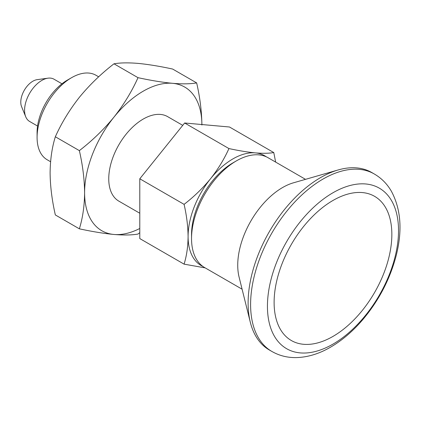 <?xml version="1.0" encoding="UTF-8"?>
<svg xmlns="http://www.w3.org/2000/svg" width="421" height="421" viewBox="0 0 421 421"><rect width="100%" height="100%" fill="white"/><g stroke="black" fill="none" stroke-linecap="round" stroke-linejoin="round"><path stroke-width="0.63" d="M139.793 232.639L138.009 234.06C131.789 235.144 123.758 235.276 113.923 234.465C103.782 233.492 92.262 231.608 79.364 228.824L55.34 214.952C51.978 200.191 50.236 186.15 50.104 172.831C50.257 159.517 52.004 147.492 55.34 136.762C61.54 122.943 69.57 109.776 79.427 97.256C89.536 84.926 101.056 73.775 113.986 63.803C120.185 62.724 128.216 62.587 138.072 63.397C148.181 64.371 159.701 66.25 172.631 69.044L196.654 82.911C190.455 83.995 182.425 84.126 172.568 83.316A82.937 47.883 -60 0 1 201.891 124.537M138.009 77.674C150.934 80.464 162.453 82.348 172.568 83.316A82.937 47.883 -60 0 0 113.923 117.175C123.779 104.655 131.81 91.489 138.009 77.674L113.986 63.803M79.364 150.629C92.288 140.656 103.808 129.505 113.923 117.175A82.937 47.883 -60 0 0 84.6 192.75C84.447 179.251 82.7 165.211 79.364 150.629L55.34 136.762M79.364 228.824C82.721 217.941 84.468 205.916 84.6 192.75A82.937 47.883 -60 0 0 113.923 234.465A82.937 47.883 -60 0 0 139.793 228.482M139.793 213.231L118.854 201.143A48.789 28.165 -60 0 1 118.854 144.808A48.789 28.165 -60 0 1 167.637 116.638L182.74 125.358M203.001 266.514A63.424 36.616 -60 0 1 188.092 236.565C187.992 246.632 186.656 255.831 184.088 264.151L139.793 238.581L139.793 178.783L184.64 122.995L228.935 148.566C224.177 159.154 218.036 169.226 210.516 178.772A63.424 36.616 -60 0 1 255.363 152.881C247.606 152.139 238.796 150.697 228.935 148.566M184.64 122.995L229.487 127L273.776 152.57C269.024 153.402 262.883 153.502 255.363 152.881A63.424 36.616 -60 0 1 266.325 156.828M242.096 289.195L204.674 267.593A63.424 36.616 -60 0 1 191.539 238.56L191.539 234.576A58.545 33.801 -60 0 1 232.939 162.874L236.386 160.88A63.424 36.616 -60 0 1 268.098 157.738L305.52 179.346M188.092 236.565A63.424 36.616 -60 0 1 210.516 178.772C202.764 188.224 193.955 196.749 184.088 204.359C186.64 215.51 187.971 226.245 188.092 236.565M275.65 162.101L273.776 152.57M191.539 238.56A63.424 36.616 -60 0 1 236.386 160.88M201.891 125.032C201.738 111.539 199.991 97.498 196.654 82.911M50.583 161.727L47.189 159.77A48.789 28.165 -60 0 1 37.085 137.435A48.789 28.165 -60 0 1 71.586 77.685A48.789 28.165 -60 0 1 95.977 75.27L98.661 76.817M37.085 137.435L37.085 132.547A42.8 24.713 -60 0 1 67.349 80.127L71.586 77.685M37.569 126.047L29.628 121.459A24.392 14.082 -60 0 1 25.713 116.743L21.576 106.639A17.072 9.857 -60 0 1 24.318 90.231A17.072 9.857 -60 0 1 37.159 79.653L47.978 78.174A24.392 14.082 -60 0 1 54.02 79.211L61.966 83.795M25.713 116.743A24.392 14.082 -60 0 1 29.628 93.294A24.392 14.082 -60 0 1 47.978 78.174M271.613 351.303L269.335 349.988A102.45 59.151 -60 0 1 250.295 322.191L239.081 277.05A63.424 36.616 -60 0 1 293.49 182.803L338.189 169.947A102.45 59.151 -60 0 1 371.785 172.536L374.064 173.852M250.295 322.191A102.45 59.151 -60 0 1 338.189 169.947M271.819 351.424A102.45 59.151 -60 0 1 271.203 351.056A102.45 59.151 -60 0 1 271.819 233.123A102.45 59.151 -60 0 1 373.643 173.62A102.45 59.151 -60 0 1 374.269 173.973M332.979 344.12A92.694 53.52 -60 0 1 276.218 263.362A92.694 53.52 -60 0 1 389.741 197.817A92.694 53.52 -60 0 1 332.979 344.12M332.979 336.405A83.247 48.062 -60 0 1 278.37 274.587A83.247 48.062 -60 0 1 311.003 218.067A83.247 48.062 -60 0 1 391.846 234.45A83.247 48.062 -60 0 1 332.979 336.405M184.088 264.151L205.18 267.882M139.793 178.783L184.088 204.359M271.203 351.056C278.66 355.492 286.864 357.671 295.805 357.603C307.425 357.376 319.002 353.903 330.538 347.178C341.957 340.521 352.561 331.506 362.355 320.134C378.532 301.052 389.751 279.749 396.024 256.221C402.55 231.024 401.024 209.405 391.451 191.371C387.052 183.719 381.116 177.804 373.643 173.62"/></g></svg>
